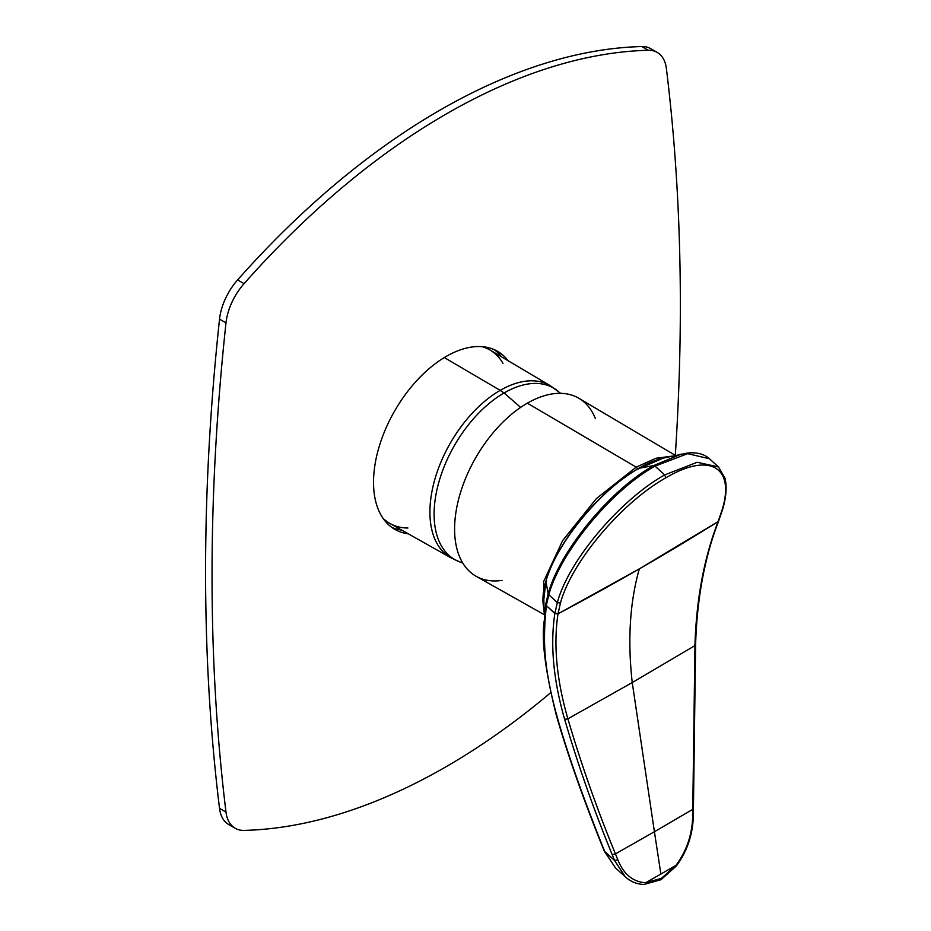 <?xml version="1.0" encoding="UTF-8"?>
<svg xmlns="http://www.w3.org/2000/svg" width="931" height="931" viewBox="0 0 931 931"><rect width="100%" height="100%" fill="white"/><g stroke="black" fill="none" stroke-linecap="round" stroke-linejoin="round"><path stroke-width="1.4" d="M595.409 418.671A102.771 59.34 120 0 0 527.342 403.181A102.771 59.34 120 0 0 455.736 513.598A102.771 59.34 120 0 0 502.042 580.397M637.619 468.945L636.21 467.141L655.959 458.273L672.263 456.12L655.948 458.273L636.21 467.141L637.619 468.945M544.007 611.027L543.657 581.526L562.638 540.585L596.422 498.539L636.21 467.141L596.422 498.539L562.638 540.585L543.657 581.526L544.007 611.027M544.472 614.786L476.195 576.324A102.771 59.34 -60 0 1 460.054 494.035A102.771 59.34 -60 0 1 527.342 403.181L636.21 467.141L527.342 403.181A102.771 59.34 -60 0 1 578.954 398.328L675.429 455.41M692.489 815.591L692.769 809.353L692.652 816.603C692.187 834.653 686.636 850.887 676.011 865.295L660.882 874.046A3425.684 1606.987 -7.8 0 0 676.011 865.295L661.476 878.329L645.672 882.774A3425.684 1606.987 -7.8 0 0 660.882 874.046L654.412 831.732L692.769 809.353L694.957 645.614L692.769 809.353L654.412 831.732L632.242 682.563L694.957 645.614C696.318 599.401 704.034 558.076 718.092 521.616C704.034 558.076 696.318 599.401 694.957 645.614L632.242 682.563C627.494 640.156 629.845 602.264 639.318 568.876L718.092 521.616L722.095 509.955C735.281 467.665 710.353 451.442 665.793 477.859L664.687 474.915L697.156 462.276L718.488 466.931L697.156 462.276L664.687 474.915C619.825 500.005 568.457 560.823 557.355 602.555L548.813 594.793C560.078 553.119 610.201 491.103 655.005 466.117L664.687 474.915L665.793 477.859C710.353 451.442 735.281 467.665 722.095 509.955L718.092 521.616A3425.684 2444.201 -163.8 0 1 639.318 568.876A3425.684 2444.201 -163.8 0 1 558.006 613.832L560.462 603.067C571.378 562.08 621.827 502.437 665.793 477.859C621.827 502.437 571.378 562.08 560.462 603.067L558.006 613.832L639.318 568.876C629.845 602.264 627.494 640.156 632.242 682.563L567.875 718.813C556.622 679.874 553.328 644.88 558.006 613.832C553.328 644.88 556.622 679.874 567.875 718.813L632.242 682.563L654.412 831.732L615.438 853.902C597.143 809.388 581.281 764.351 567.875 718.813C581.281 764.363 597.143 809.388 615.438 853.902L654.412 831.732L660.882 874.046L645.672 882.774C632.882 881.855 623.584 874.174 617.788 859.72L615.438 853.902L617.788 859.72L614.565 860.488L604.708 851.528C583.656 799.275 567.712 754.098 556.889 715.974C543.204 665.921 543.983 642.425 545.031 620.989L546.299 605.534L548.813 594.793L557.355 602.555L554.876 613.331L546.299 605.534L554.841 613.517C550.105 644.822 553.375 680.096 564.652 719.337C578.058 765.003 593.92 810.11 612.214 854.681L614.565 860.488L612.214 854.681L615.438 853.902L612.214 854.681C593.92 810.11 578.058 765.003 564.652 719.337L567.875 718.813L564.652 719.337C553.375 680.096 550.105 644.822 554.841 613.517L558.006 613.832L554.841 613.517L558.03 613.645L554.876 613.331L557.355 602.555L560.462 603.067L557.355 602.555C568.457 560.823 619.825 500.005 664.687 474.915L655.005 466.117C610.201 491.103 560.078 553.119 548.813 594.793L548.557 595.677L547.8 595.025L544.879 612.086M544.821 613.04L545.694 604.394L548.196 593.664C559.426 551.99 609.211 490.358 653.667 465.581L655.005 466.117L687.695 453.665L709.503 458.774L687.695 453.665L655.005 466.117L653.667 465.581C609.211 490.358 559.426 551.99 548.196 593.664L548.557 595.677L547.8 595.025L548.429 596.154L546.299 605.534L545.694 604.394M545.927 581.386L543.215 604.475L545.927 581.386L548.15 593.734L545.927 581.386C555.737 544.623 599.541 490.23 638.829 468.293L653.667 465.581L681.201 454.107L653.667 465.581L638.829 468.293C599.541 490.23 555.737 544.623 545.927 581.386L546.602 580.176M546.299 605.534L545.857 608.699L545.252 607.617L545.857 608.699L545.031 620.989C543.983 642.413 543.204 665.921 556.889 715.974L556.622 714.438L556.889 715.974C567.712 754.098 583.656 799.275 604.708 851.528L615.414 867.832L604.708 851.528L614.565 860.488L617.788 859.72C623.584 874.174 632.882 881.855 645.672 882.774L661.476 878.329L661.022 879.702L661.476 878.329L676.011 865.295C686.636 850.887 692.187 834.653 692.652 816.603M544.414 619.662L545.252 607.617M556.622 714.438L556.889 715.974M622.525 874L625.225 876.758L614.565 860.488M604.266 851.074L604.266 851.085C583.865 800.741 567.898 755.507 556.366 715.38C545.101 670.285 541.12 638.375 544.414 619.674M718.651 520.953L715.578 529.204C703.487 563.697 696.83 602.31 695.597 645.032L693.327 816.138C692.757 834.921 687.043 851.586 676.197 866.109L676.011 865.295L676.197 866.109L661.022 879.702L644.054 884.45C636.862 884.241 630.578 881.68 625.225 876.758L626.144 877.561M548.813 594.793L548.196 593.664M638.166 468.956L663.093 458.192L638.166 468.956M663.163 458.168L663.105 458.18C655.599 459.891 647.429 463.289 638.573 468.386C616.706 481.397 596.399 499.772 577.662 523.49C561.917 543.867 551.35 563.022 545.962 580.944C543.343 589.847 542.424 597.679 543.215 604.475L543.215 604.487M692.769 809.353L692.617 808.364L692.769 809.353M694.957 645.614L694.817 644.357M663.093 458.192L687.311 453.071C695.957 452.105 702.986 453.688 708.398 457.831L718.488 466.931L724.97 478.231C727.03 486.61 726.261 496.945 722.677 509.21L718.709 520.836M520.638 407.406L504.09 392.952A98.977 57.14 -60 0 1 557.972 391.09A98.977 57.14 120 0 0 504.09 392.952L520.638 407.406M407.929 528.017A100.129 57.815 120 0 1 383.048 518.334A100.129 57.815 -60 0 0 389.984 523.513L450.802 557.739A99.361 57.373 -60 0 1 435.173 478.22A99.361 57.373 -60 0 1 500.168 390.38A99.361 57.373 120 0 0 435.173 478.22A99.361 57.373 120 0 0 450.802 557.739L459.425 561.777A98.977 57.14 -60 0 1 438.257 484.364A98.977 57.14 -60 0 1 504.09 392.952A98.977 57.14 120 0 0 438.257 484.364A98.977 57.14 120 0 0 459.425 561.777L462.707 562.964M500.168 390.38L504.09 392.952L500.168 390.38A99.361 57.373 -60 0 1 550.174 385.632A99.361 57.373 120 0 0 500.168 390.38L444.308 357.539L500.168 390.38M502.984 363.369A100.129 57.815 120 0 0 482.165 346.658A100.129 57.815 -60 0 1 490.113 350.079L550.174 385.632L560.637 393.336M391.672 527.307A102.771 59.34 120 0 0 401.622 530.065A102.771 59.34 -60 0 1 391.672 527.307M408.302 533.824A102.771 59.34 -60 0 1 394.802 529.343A102.771 59.34 -60 0 1 382.42 436.93A102.771 59.34 120 0 0 408.302 533.824M666.398 68.591A2283.79 1318.552 -60 0 1 680.352 305.147A2283.79 1318.552 -60 0 1 675.301 455.329A2283.79 1318.552 120 0 0 680.352 305.147A2283.79 1318.552 120 0 0 666.398 68.591A45.677 26.371 120 0 0 657.216 52.415A45.677 26.371 120 0 0 648.313 50.274A45.677 26.371 -60 0 1 666.398 68.591M235.171 828.264L228.712 824.54A45.677 26.371 -60 0 1 219.53 808.364L225.989 812.088L219.53 808.364A2283.79 1318.552 -60 0 1 205.576 571.797A2283.79 1318.552 -60 0 1 219.53 319.124L225.989 322.859L219.53 319.124A45.677 26.371 -60 0 1 237.603 279.94L244.062 283.664L237.603 279.94A662.302 382.385 -60 0 1 439.735 110.289A662.302 382.385 -60 0 1 641.855 46.55L648.313 50.274A662.302 382.385 120 0 0 446.193 114.013A662.302 382.385 120 0 0 244.062 283.664A45.677 26.371 120 0 0 225.989 322.859A2283.79 1318.552 120 0 0 212.035 575.533A2283.79 1318.552 120 0 0 225.989 812.088A45.677 26.371 120 0 0 235.171 828.264A45.677 26.371 120 0 0 244.062 830.405A662.302 382.385 120 0 0 446.193 766.667A662.302 382.385 120 0 0 550.628 692.745A662.302 382.385 -60 0 1 446.193 766.667A662.302 382.385 -60 0 1 244.062 830.405A45.677 26.371 -60 0 1 225.989 812.088A2283.79 1318.552 -60 0 1 212.035 575.533A2283.79 1318.552 -60 0 1 225.989 322.859A45.677 26.371 -60 0 1 244.062 283.664A662.302 382.385 -60 0 1 446.193 114.013A662.302 382.385 -60 0 1 648.313 50.274L641.855 46.55A45.677 26.371 -60 0 1 650.757 48.68L657.216 52.415M508.198 360.786A102.771 59.34 120 0 0 382.42 436.93A102.771 59.34 -60 0 1 497.573 351.336A102.771 59.34 -60 0 1 508.198 360.786M501.611 356.887A102.771 59.34 120 0 0 494.245 349.649A102.771 59.34 -60 0 1 501.611 356.887M653.748 50.949A45.677 26.371 120 0 0 641.855 46.55A662.302 382.385 120 0 0 439.735 110.289A662.302 382.385 120 0 0 237.603 279.94A45.677 26.371 120 0 0 219.53 319.124A2283.79 1318.552 120 0 0 205.576 571.797A2283.79 1318.552 120 0 0 219.53 808.364A45.677 26.371 120 0 0 232.168 826.006M543.215 604.463L544.647 616.206M625.225 876.758L615.414 867.832L604.266 851.085"/></g></svg>
